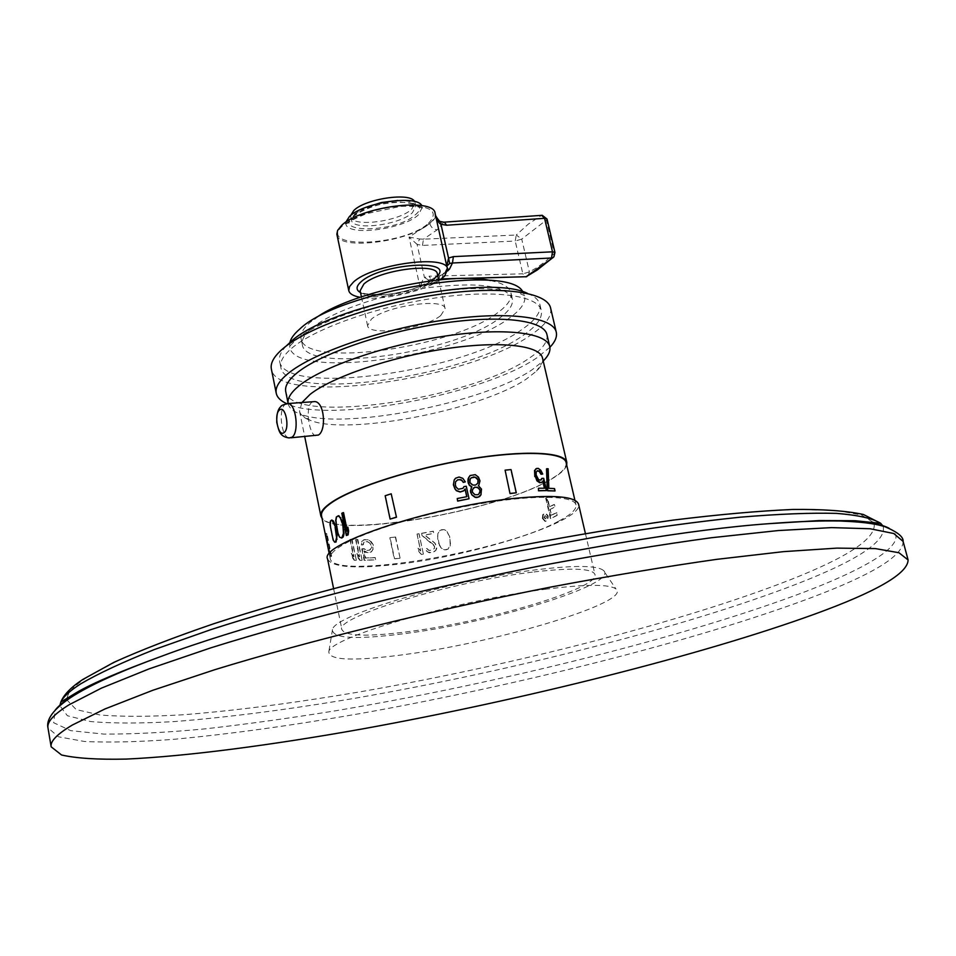 <?xml version="1.0" encoding="UTF-8"?>
<svg xmlns="http://www.w3.org/2000/svg" width="956" height="956" viewBox="0 0 956 956"><rect width="100%" height="100%" fill="white"/><g stroke="black" fill="none" stroke-linecap="round" stroke-linejoin="round"><path stroke-width="0.72" stroke-dasharray="4.78 3.58" d="M546.557 589.111C457.888 600.045 329.975 637.544 328.852 651.61C328.422 660.632 354.819 661.444 408.045 654.083C501.673 641.309 632.537 601.694 615.975 589.004C609.57 584.104 586.422 584.14 546.557 589.111M603.451 570.433C597.13 565.438 575.154 565.163 537.523 569.621C453.969 579.396 333.883 615.222 332.509 629.502C331.959 638.668 356.887 639.923 407.292 633.266C496.14 621.699 619.918 583.351 603.451 570.433L615.975 589.004M532.384 572.13C449.965 581.798 333.632 617.791 341.937 629.693C345.869 636.373 369.028 636.887 411.415 631.247C490.141 620.97 599.83 587.94 594.967 574.52C592.541 568.33 571.676 567.541 532.384 572.13M327.573 558.961C331.816 567.29 355.058 569.071 397.302 564.291C475.765 555.639 584.176 520.805 578.571 504.23M558.531 521.223C502.832 551.875 331.983 580.591 330.202 558.447C329.521 554.97 333.369 550.668 341.734 545.518C364.439 531.548 423.544 513.42 478.609 504.015C533.759 494.551 574.221 495.435 575.978 504.864C576.707 509.321 570.887 514.77 558.531 521.223M337.121 530.807L340.205 537.141L342.344 537.989M337.707 530.735L336.273 520.494L336.93 516.909L338.89 515.726M566.131 462.561C566.968 467.508 561.292 473.387 549.079 480.223C494.109 512.775 323.809 540.415 321.551 515.893M549.676 509.608L554.54 507.17L553.93 504.517L549.067 506.967L546.844 497.299L545.649 497.885L550.393 518.546L557.145 515.224L556.571 512.547L550.991 515.332L549.676 509.608L555.066 507.11L554.456 504.469L549.592 506.919L547.37 497.251L546.175 497.825L550.919 518.487L557.707 515.141L557.097 512.488L551.516 515.284L550.19 509.56M331.613 534.822L334.385 541.156L336.046 542.052M332.21 534.763L330.621 524.605L330.943 521.08L332.389 519.968M352.059 539.411L350.41 539.339L353.971 556.607L351.712 553.44L352.441 556.99L354.7 560.156L356.349 560.204L352.059 539.411L350.41 539.339M357.843 539.507L356.062 539.495L359.623 556.703L357.245 553.596L357.974 557.145L360.352 560.24L362.133 560.24L357.843 539.507L356.062 539.495M364.379 548.696L362.193 548.732L364.571 560.204L375.672 559.726L375.218 557.527L365.67 557.957L364.2 550.907L367.761 552.568L371.298 551.982L373.39 548.768L373.258 544.777L370.713 540.941L368.741 539.71L363.507 539.889L362.205 541.239L361.368 544.777L363.244 544.741L364.284 542.076L367.439 541.526L371.012 544.024L371.741 547.525L369.267 550.298L362.193 548.732M419.039 533.711L417.103 534.022L420.7 550.883L418.119 548.158L418.859 551.624L421.441 554.349L423.389 554.026L419.039 533.711L417.103 534.022M433.522 544.621L422.086 535.432L421.632 533.281L433.355 531.201L433.821 533.352L424.691 534.99L434.884 543.02L436.522 545.864L436.749 548.517L435.817 550.489L431.515 552.628L427.655 551.959L425.289 548.768L426.914 548.493L429.005 550.369L432.028 550.286L434.371 548.505L434.55 546.223L422.014 535.563L421.632 533.281M439.39 544.86L437.609 536.663L437.944 533.46L440.023 530.365L443.99 529.564L445.938 530.508L449.667 536.483L450.3 545.816L448.209 548.959L446.309 549.796L444.229 549.772L441.027 547.692L438.505 542.889L437.752 538.885M327.131 534.249L325.948 533.233L330.453 555.352L331.613 556.308L327.131 534.249L325.948 533.233M395.629 537.009L390.096 537.63L394.541 558.758L400.098 558.113L395.629 537.009L390.096 537.63M542.363 518.415L542.769 514.651L545.099 513.049L547.704 516.073L547.382 519.837L545.087 521.426L542.363 518.415M346.956 535.456L342.379 513.253L343.539 512.631M346.741 531.142L346.98 529.313M347.339 531.07L347.853 527.15M478.359 485.624L481.382 489.269L480.94 494.838M471.2 487.476L471.714 486.867M468.631 477.426L471.475 474.941L475.156 474.821L477.092 476.004L479.876 481.035L478.801 485.194M463.863 486.795L466.181 486.377L468.942 498.924M457.123 498.685L466.731 496.69M454.1 480.139L457.004 477.57L460.756 477.355L462.728 478.49L465.214 482.039M455.462 485.768L455.618 481.74M455.367 485.923L458.223 489.388L462.859 488.492M546.521 468.87L547.657 468.942L548.35 488.48L554.014 488.791L554.564 491.145M541.729 478.466L543.211 478.502L546.031 490.775M537.977 488.432L544.394 488.193M542.817 481.37L540.976 482.708M536.4 468.536L538.921 469.026L542.243 474.26M536.364 475.909L535.671 472.324L537.105 470.902M535.85 476.112L538.097 479.876L540.749 480.151M390.418 519.132L385.495 495.794L391.518 493.87M504.768 470.34L510.719 469.778L515.965 492.973M339.607 537.2L340.205 537.141M337.205 515.905L337.803 515.846M335.771 522.633L336.369 522.562M566.717 465.118C565.355 469.563 559.666 474.57 549.652 480.163C496.857 511.281 336.082 539.029 322.064 518.451M542.53 358.106C543.355 361.989 541.371 366.315 536.567 371.059L526.35 379.054C481.131 410.04 348.151 435.757 310.33 420.389L300.088 414.02C341.292 430.786 483.354 403.336 532.181 369.709L543.235 361.01L536.567 371.059M312.923 401.723L311.74 402.38C304.928 407.137 309.158 434.872 315.695 435.757M301.953 402.524L299.527 411.092C300.387 414.976 303.984 418.071 310.33 420.389M288.174 403.707L288.174 403.707C289.13 408.009 293.11 411.45 300.088 414.02M546.94 334.588C548.218 341.543 542.399 349.346 529.481 358.022C471.882 399.178 289.955 425.611 285.725 391.542M549.891 347.315L537.296 357.508C483.736 394.84 327.55 424.046 286.609 403.611M550.62 308.119C552.066 315.958 545.828 324.682 531.895 334.277C470.304 379.508 276.451 407.053 271.361 369.016M291.676 348.271C314.5 328.685 376.545 306.601 435.327 297.985C494.192 289.25 538.24 295.356 541.299 310.521C542.65 317.762 536.913 325.841 524.091 334.731C466.934 377.023 285.342 402.811 280.825 367.319C279.726 361.762 283.346 355.405 291.676 348.271M527.557 293.408C534.727 296.336 538.837 300.041 539.901 304.534C541.263 311.847 535.551 319.985 522.741 328.936C465.692 371.502 284.195 397.122 279.606 361.284L280.825 367.319M286.203 346.036C280.897 351.677 278.698 356.755 279.606 361.284M289.859 342.571L289.752 346.968C293.743 380.022 458.605 357.006 509.608 317.918C520.948 309.792 525.979 302.395 524.713 295.739L522.789 291.783M311.429 328.47C330.25 312.289 380.07 294.544 427.081 287.792C477.749 281.733 506.166 285.414 512.344 298.858C513.456 304.737 509.046 311.274 499.092 318.468C453.837 353.529 305.621 374.214 302.299 344.65C301.367 339.894 304.402 334.504 311.429 328.47M490.488 280.55C502.748 283.084 509.572 287.194 510.958 292.883C512.093 298.822 507.696 305.418 497.765 312.66C452.594 347.936 304.438 368.49 301.068 338.651C300.124 333.847 303.148 328.422 310.162 322.339L314.548 318.91M440.704 315.6L445.09 308.704C444.875 297.543 386.391 305.729 371.37 319.185L367.558 325.614C368.311 336.679 424.739 328.84 440.704 315.6M440.178 279.785L438.541 280.873C420.975 292.512 379.401 301.2 359.982 297.268M442.019 278.411L443.106 273.464L445.305 271.612L447.265 267.608L444.707 275.985L445.305 271.612L447.671 269.52M447.635 270.966L439.939 275.471L438.541 280.873L420.126 287.445L409.025 237.052L417.103 244.378L419.636 239L409.025 237.052L429.77 223.573C433.952 220.047 435.888 217.311 435.554 215.363M336.93 234.746C338.448 250.938 409.754 241.916 429.722 223.322C433.916 219.713 435.709 216.391 435.1 213.343M428.802 280.168L424.44 277.503C423.197 278.614 421.751 281.924 420.126 287.445L428.802 280.168L432.22 279.152L431.228 279.331L429.029 276.2L522.848 273.822L525.776 276.846M441.17 279.068L429.304 279.917L442.676 274.503L432.22 279.152L441.373 278.913M422.456 245.429L423.484 239.179L516.276 235.009L515.212 241.031L422.456 245.429L417.103 244.378L424.44 277.503L429.029 276.2M419.636 239L423.484 239.179L437.286 229.751L443.476 222.366L541.335 215.482L528.357 224.062L516.276 235.009L521.737 239.108L515.212 241.031L522.848 273.822L529.397 271.91L536.639 267.776L545.577 261.323L554.289 253.495L546.366 220.083L521.737 239.108L529.397 271.91L528.047 276.021L526.852 276.619M553.273 257.427L554.958 252.48M541.658 215.339L544.932 217.131L546.366 220.083L547.023 219.032M435.948 216.462L440.286 221.553L443.847 222.174M345.797 222.21L345.845 223.812C346.98 236.622 402.918 229.595 418.346 214.909L422.456 207.117L421.823 205.636M350.697 215.447L350.744 216.737C351.689 227.576 398.772 221.696 411.642 209.268L415.047 202.708L414.557 201.513M476.745 484.393L477.725 483.377M475.55 485.086L476.638 484.549M474.248 485.313L475.443 485.254M472.838 485.05L474.14 485.469M471.308 484.322L472.73 485.206M469.91 482.565L471.212 484.477M469.587 481.119L470.125 479.087M469.802 482.72L469.492 481.274M474.965 494.706L477.582 494.897L478.86 494.049M473.34 493.475L474.869 494.85M472.372 492.149L473.244 493.631M472.156 491.181L473.471 487.942M472.264 492.304L472.049 491.336M333.178 540.08L333.775 540.02M332.58 538.383L333.178 538.324M330.752 530.628L331.35 530.568M330.382 528.202L330.979 528.142M330.071 522.992L330.668 522.932M330.346 521.139L330.943 521.08M330.955 520.124L331.553 520.052M356.349 560.204L351.629 539.578M355.919 560.371L354.258 560.324L352.011 557.157L351.712 553.44M349.968 539.507L353.529 556.774L351.27 553.608M362.133 560.24L357.413 539.674M361.703 560.395L359.922 560.407L357.544 557.3L357.245 553.596M355.632 539.662L359.193 556.87L356.803 553.763M361.762 548.899L364.14 560.359L375.23 559.893L374.776 557.695L365.228 558.125L363.77 551.074L365.622 552.353L369.291 552.664L372.29 550.74L372.948 548.923L372.816 544.956L370.283 541.108L368.311 539.877L364.595 539.566L361.762 541.407L360.938 544.944L362.814 544.908L363.854 542.243L367.008 541.694L369.625 542.912L371.191 545.482L371.31 547.692L370.08 549.963L366.865 550.537L363.949 548.864M423.389 554.026L418.967 533.83M423.317 554.145L421.369 554.468L418.788 551.743L418.119 548.158M417.031 534.153L420.628 551.003L418.047 548.278M433.45 544.741L434.657 547.214L433.498 549.676L428.921 550.501L426.83 548.613L425.205 548.899L425.91 550.572L429.065 552.711L432.745 552.508L435.733 550.608L436.629 546.844L434.813 543.139L424.607 535.121L433.749 533.472L433.283 531.321L421.548 533.412M439.306 544.992L440.943 547.812L444.146 549.891L448.125 549.091L450.503 544.084L449.583 536.615L447.133 531.727L443.919 529.696L441.839 529.66L439.951 530.484L437.872 533.591L437.669 539.005M331.613 556.308L331.003 556.452L326.51 534.392M331.003 556.452L329.832 555.496L325.339 533.376M329.832 555.496L330.453 555.352M400.098 558.113L395.366 537.164M399.823 558.256L394.278 558.913L389.833 537.786M542.9 518.355L545.613 521.367L547.908 519.777L548.23 516.013L545.625 512.99L543.295 514.591L542.9 518.355M546.712 516.706L545.625 518.905L544.514 517.662L545.625 515.451L546.712 516.706M546.187 516.754L545.099 515.511L543.988 517.722L545.099 518.965L546.187 516.754M903.109 541.419C903.109 555.902 872.386 574.676 810.963 597.751C697.402 640.317 519.144 685.141 359.564 713.678C290.588 725.723 228.281 734.304 172.63 739.418C137.915 741.964 108.554 742.645 84.534 741.486L58.483 736.801L47.979 727.875M889.02 528.214C912.657 540.522 873.736 565.39 805.657 591.537C688.021 636.242 499.653 683.05 335.95 710.714C289.572 718.231 245.871 724.29 204.847 728.89C165.938 732.547 132.191 734.268 103.607 734.077L70.72 730.659L53.632 722.712L55.281 709.997M883.105 526.159C886.989 540.845 858.285 560.108 796.993 583.913C687.005 626.55 511.496 670.993 355.477 698.167C288.043 709.615 227.552 717.418 173.992 721.601C140.747 723.489 112.987 723.477 90.701 721.577L67.41 715.745L59.81 705.659M67.087 698.179C67.816 692.347 74.771 685.189 87.964 676.681L118.472 660.381C145.515 648.347 179.25 635.513 219.665 621.866C305.37 594.214 418.453 565.546 528.871 543.904C583.363 533.747 634.437 525.453 682.07 519.012C726.727 513.766 765.218 510.6 797.531 509.476L836.225 510.492L861.404 514.949L873.378 522.382M874.214 524.067C875.756 538.598 847.757 557.181 790.194 579.814C683.707 621.591 513.133 665.077 360.794 691.714C294.974 702.923 235.714 710.619 183.026 714.777C150.235 716.701 122.643 716.785 100.237 715.052L76.217 709.591L67.028 700.055M286.453 403.659L285.33 404.304C278.065 409.12 281.231 437.167 289.142 437.932L290.971 437.788M433.056 281.148L437.346 273.942C438.218 274.252 436.916 276.045 433.45 279.307C422.313 286.908 406.348 292.01 385.543 294.615C366.554 294.579 358.082 293.301 360.125 290.779C361.01 302.443 417.27 294.878 433.056 281.148M360.508 292.584C372.744 299.885 420.509 290.923 434.705 278.722L437.74 275.746M446.56 271.863L442.676 274.503M429.77 223.573C431.036 227.492 433.546 229.56 437.286 229.751M428.372 223.357C439.019 212.184 432.1 206.221 407.603 205.444C379.771 207.309 358.189 214.013 342.846 225.58C315.731 249.48 403.36 246.517 428.372 223.357M415.095 214.992C437.334 197.306 370.94 198.489 352.788 216.462C332.676 234.053 396.919 232.165 415.095 214.992M365.503 207.512L354.521 214.06L351.485 220.227C352.417 231.017 399.524 225.114 412.406 212.734L415.824 206.197C414.557 202.29 408.547 200.378 397.792 200.461M332.509 629.502L328.852 651.61M333.56 588.442L341.937 629.693M585.407 533.532L594.967 574.52M330.202 558.447L329.27 553.859M575.978 504.864L574.915 500.299M299.527 411.092L304.725 436.653M539.901 304.534L541.299 310.521M524.713 295.739L516.527 291.95C496.355 288.724 477.57 287.804 460.171 289.214C399.62 293.229 320.057 319.244 297.734 338.388C290.815 344.817 288.15 347.673 289.752 346.968M510.958 292.883L512.344 298.858M301.068 338.651L302.299 344.65M438.673 279.929L445.09 308.704M361.404 296.778L367.558 325.614M455.044 278.698L463.744 278.471M345.845 223.812L348.187 222.963C349.597 221.266 355.644 218.195 366.327 213.726L400.445 206.4C421.488 205.421 424.237 209.412 422.588 207.691L422.456 207.117M415.047 202.708L415.824 206.197C418.37 204.799 413.1 203.401 400.002 201.991C382.95 202.325 367.69 206.926 354.198 215.769L351.485 220.227L350.744 216.737"/><path stroke-width="1.43" d="M72.393 725.007C57.145 734.077 50.071 741.342 51.158 746.815L61.554 754.989C76.468 758.371 98.086 759.733 126.407 759.076C187.531 756.256 271.635 745.118 362.647 728.89C522.418 699.888 701.047 655.398 815.121 613.955C876.843 591.501 907.83 573.504 908.104 559.965L898.939 552.723L875.385 548.601L836.87 548.123L783.573 551.636L716.677 559.356C666.021 566.55 611.231 575.691 552.281 586.769C432.542 610.298 308.477 640.926 214.897 669.666L152.793 690.28L105.017 708.934L72.393 725.007M585.407 533.532L578.571 504.23C575.811 496.582 554.85 494.599 515.678 498.255C433.558 505.975 318.73 544.048 327.573 558.961L333.56 588.442M329.27 553.859L321.551 515.893C320.786 512.022 324.538 507.349 332.784 501.876C355.178 486.974 413.852 468.368 468.691 459.298C523.625 450.156 564.136 452.104 566.131 462.561L574.915 500.299M331.792 520.028L330.346 521.139L330.035 524.665L333.178 540.08L334.648 542.183L336.046 542.052L337.062 535.432L334.66 523.709L333.321 520.9L331.792 520.028L335.699 527.27M341.746 538.049L339.607 537.2L338.185 534.38L335.687 520.566L336.345 516.969L338.89 515.726L342.081 520.757L344.064 533.329L343.252 536.937L341.746 538.049L343.467 533.388L342.738 523.016M346.98 529.313L343.539 512.631L342.941 512.703L346.741 531.142L347.853 527.15L348.629 530.95L348.115 534.87L346.359 535.527L341.794 513.312L342.941 512.703M478.896 485.039L479.984 480.88L478.478 477.128L475.252 474.666L470.053 475.538L468.07 478.884L467.95 481.406L469.456 485.146L471.846 486.724L470.4 490.99L471.822 494.885L475.072 497.323L476.817 497.526L479.637 496.546L480.94 494.838L481.477 489.114L478.359 485.624L478.896 485.039L478.394 485.636M470.627 492.591L471.296 487.321M468.261 482.852L469.36 485.301L471.714 486.867M468.165 483.007L468.739 477.271M462.955 488.337L458.318 489.233L456.12 487.154L455.259 484.8L455.618 481.716L457.625 479.816L461.055 479.661L463.337 482.242L465.321 481.884L462.824 478.335L459.095 477.02L455.546 478.215L454.196 479.984L453.479 484.656L455.104 488.863L456.526 490.595L460.278 491.874L463.827 490.691L465.154 488.934L466.863 496.666L457.219 498.53L457.649 501.099L469.049 498.769L466.277 486.222L463.959 486.64L462.955 488.349L463.959 486.64M457.649 501.099L457.219 498.53M466.731 496.69L465.058 489.09L463.732 490.846L460.183 492.029L456.43 490.751L455.008 489.018L453.383 484.812L454.196 479.984M455.618 481.74L457.53 479.972L459.525 479.589L462.154 480.593L463.242 482.398L465.321 481.884M547.143 488.444L546.521 468.87L548.158 468.751L548.852 488.289L554.528 488.6L555.066 490.954L547.68 490.81L547.023 468.667M542.231 478.275L540.941 480.151L538.598 479.685L536.137 474.965L536.185 472.121L537.439 470.699L539.746 471.189L541.478 474.033L542.745 474.057L540.821 470.268L538.228 468.344L535.874 468.81L535.061 470.233L534.87 474.511L536.316 478.765L540.152 482.517L542.458 482.051L543.199 480.641L544.944 488.205L538.479 488.241L538.527 490.81L546.533 490.583L543.713 478.299L541.729 478.466L540.749 480.151M538.527 490.81L538.479 488.241M544.394 488.193L542.817 481.37M535.3 476.399L536.937 480.844L539.638 482.708L541.478 482.517M534.798 476.602L534.559 470.436L536.902 468.344M537.105 470.902L539.244 471.38L540.976 474.224L542.745 474.057M396.477 517.244L391.207 493.81L396.477 517.244L390.108 519.084L385.172 495.734L391.207 493.81M510.014 493.583L516.3 492.794L511.042 469.587L505.103 470.149L510.014 493.583L505.103 470.149M338.305 515.786L340.264 517.817L342.152 523.075M343.025 527.33L343.622 527.258M341.483 520.817L342.081 520.757M340.264 517.817L340.862 517.758M343.324 529.791L343.921 529.72M343.467 533.388L344.064 533.329M343.228 535.097L343.825 535.037M342.654 536.997L343.252 536.937M304.725 436.653L320.858 516.025C320.093 512.141 323.857 507.445 332.138 501.936C354.64 486.963 413.661 468.237 468.822 459.119C524.067 449.918 564.805 451.877 566.812 462.393L566.717 465.118M320.858 516.025L322.064 518.451M301.953 402.524L310.103 394.374C331.828 377.142 389.785 357.245 444.397 348.952C499.092 340.551 539.925 345.08 542.53 358.106L566.812 462.393M290.971 437.788L318.432 435.052C326.498 430.499 324.574 402.201 314.918 401.58L312.923 401.723M549.76 346.67C546.916 332.413 502.904 327.251 443.823 336.273C384.838 345.2 322.399 366.853 299.288 385.615C290.959 392.354 287.242 398.317 288.138 403.492L285.725 391.542C284.673 386.2 288.342 380.07 296.742 373.127C319.758 354.09 382.065 332.294 440.979 323.475C499.988 314.548 544.024 320.021 546.94 334.588L549.76 346.67C550.692 350.983 548.505 355.763 543.235 361.01M556.273 332.198L550.62 308.119C547.346 291.879 500.108 285.294 436.796 294.699C373.569 304.008 306.984 327.8 282.773 348.785C274.002 356.373 270.19 363.113 271.361 369.016L276.236 393.251C275.113 387.586 278.973 381.074 287.828 373.712C312.242 353.314 379.114 329.82 442.485 320.308C505.951 310.688 553.165 316.603 556.273 332.198C557.264 336.763 555.137 341.806 549.891 347.315M276.236 393.251C277.132 397.433 280.598 400.875 286.609 403.611M286.203 346.036L290.421 342.081C327.597 306.075 487.942 273.32 527.557 293.408M522.789 291.783C509.5 263.067 338.842 290.935 299.706 329.091C294.113 333.919 290.827 338.412 289.859 342.571M314.548 318.91C347.458 293.301 449.906 270.966 490.488 280.55M359.982 297.268C353.302 296.013 349.573 293.803 348.773 290.612L336.847 234.16L337.635 230.396L341.435 225.616C359.85 206.58 434.442 197.032 435.1 213.343L446.787 266.127L448.543 258.072L449.69 263.462L446.787 266.127L447.599 269.066L444.707 275.985L440.178 279.785M348.773 290.612L349.549 286.573L353.445 282.08C372.243 264.107 447.229 253.949 447.599 269.066M447.671 269.52L449.523 269.054L447.635 270.966M449.69 263.462L452.451 263.008L449.523 269.054M440.585 221.517L440.824 221.601C439.939 221.959 438.218 220.011 435.661 215.781L435.255 214.646C437.059 220.083 438.959 223.31 440.967 224.302L446.595 225.246L544.55 218.315L541.658 215.339M441.373 278.913L526.111 276.726L537.141 270.07L553.918 256.794L554.958 252.48L547.023 219.032L542.243 215.303L444.385 222.139L446.595 225.246M463.744 278.471L526.111 276.726L553.273 257.427M443.847 222.174L440.824 221.601L440.967 224.302L448.543 258.072L453.383 256.626L552.496 251.822L544.55 218.315L547.023 219.032M453.383 256.626L452.451 263.008L551.504 257.989L552.496 251.822L554.958 252.48M435.554 215.363L435.948 216.462M421.823 205.636C416.888 194.51 362.969 202.529 349.418 216.546L345.797 222.21M414.557 201.513C410.518 192.036 365.24 198.693 353.768 210.547L350.697 215.447M346.359 535.527L347.518 534.93L348.032 531.01L347.255 527.222M348.032 531.01L348.629 530.95M347.518 534.93L348.115 534.87M470.722 492.436L471.917 494.73L475.18 497.168L478.227 497.156L481.047 494.682M478.048 479.697L477.821 483.222L475.55 485.086L472.838 485.05L469.91 482.565L470.137 479.016L471.236 477.833L475.144 477.175L477.94 479.852L476.65 477.928M479.004 488.516L477.379 487.285L474.678 487.237L472.491 489.615L472.372 492.149L474.965 494.706L477.689 494.742L478.884 494.037L480.187 490.822L478.896 488.671L479.972 489.854M475.144 477.175L476.542 478.084M473.734 476.913L475.036 477.331M478.37 481.131L477.94 479.852M477.737 483.306L478.263 481.298M471.236 477.833L473.638 477.068M470.125 479.087L471.141 477.988M474.678 487.237L477.283 487.44L478.896 488.671M473.387 488.098L474.57 487.393M480.187 490.822L479.864 490.01M479.852 492.376L480.079 490.978M478.86 494.049L479.757 492.531M457.745 500.944L469.049 498.769M547.68 490.81L547.645 488.253M548.194 490.619L555.066 490.954M539.029 490.619L546.533 490.583M390.108 519.084L396.154 517.196M510.349 493.404L516.3 492.794M335.46 542.124L336.584 537.559L335.114 527.33M336.464 535.503L337.062 535.432M336.464 539.244L337.062 539.184M332.724 520.96L333.321 520.9M51.158 746.815L47.979 727.875C46.82 721.995 53.811 714.311 68.963 704.847L101.384 688.153L148.945 668.937L210.798 647.857C304.044 618.58 427.726 587.773 547.202 564.482C606.02 553.56 660.727 544.645 711.324 537.75L778.184 530.556L831.505 527.616L870.115 528.752L893.788 533.52L903.109 541.419L908.104 559.965M55.281 709.997C58.603 705.779 64.47 701.023 72.907 695.717C91.011 684.341 120.898 671.064 162.58 655.876C307.617 601.599 614.469 534.691 768.935 523.673C834.062 518.666 874.095 520.184 889.02 528.214M59.81 705.659L60.837 702.051C63.18 696.876 69.824 690.794 80.758 683.815C98.349 673.514 122.918 662.078 154.478 649.506L210.762 629.669C295.404 602.22 407.579 573.457 518.654 551.158L599.424 536.316C651.012 527.975 697.916 521.606 740.135 517.196C778.877 513.97 811.011 512.703 836.548 513.384C858.058 515.105 872.768 518.415 880.667 523.29L883.105 526.159M873.378 522.382L874.214 524.067M67.028 700.055L67.087 698.179M314.918 401.58L288.282 403.528C283.311 404.627 280.873 405.619 280.968 406.515C277.921 408.953 276.523 414.259 276.762 422.433C278.973 430.63 279.272 436.617 289.142 437.932L291.974 437.227C299.336 432.698 296.217 404.257 288.282 403.528L286.453 403.659M438.673 279.929L437.346 273.942C436.988 262.183 378.695 270.082 363.854 284.051L360.125 290.779L361.404 296.778M437.74 275.746C453.753 258.395 380.369 263.808 361.093 281.757C355.943 286.358 355.752 289.967 360.508 292.584M397.792 200.461L381.325 202.541L365.503 207.512M284.075 432.578C278.22 437.621 273.512 414.103 279.534 409.981C285.378 404.687 290.194 428.551 284.075 432.578M47.979 727.875C46.617 722.246 48.971 712.112 70.971 697.378C90.043 685.01 120.576 671.172 162.58 655.876C121.496 670.849 92.887 683.038 76.743 692.443L60.837 702.051C63.777 694.689 71.079 687.173 82.742 679.513L113.776 662.4C140.759 650.176 174.159 637.27 213.965 623.671C298.332 596.138 409.574 567.613 519.466 545.697C573.827 535.372 625.105 526.84 673.323 520.088C718.769 514.507 758.478 510.958 792.464 509.476C822.758 509.13 846.418 510.803 863.411 514.495L880.667 523.29L855.118 520.721L819.244 520.566L768.935 523.673C796.766 521.522 820.595 520.638 840.42 521.008C868.179 522.179 877.524 524.45 885.005 526.744C897.517 531.99 903.551 536.878 903.109 541.419M441.17 279.068L455.044 278.698M525.776 276.846L526.852 276.619"/></g></svg>
